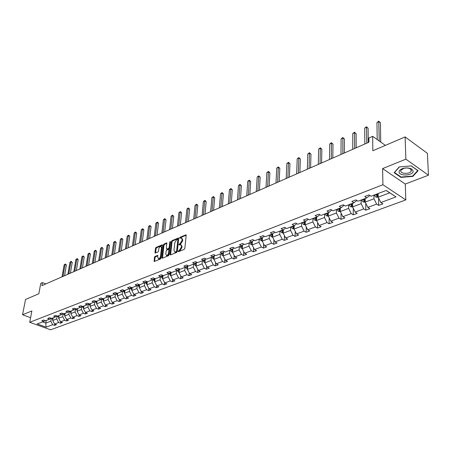 <?xml version="1.0" encoding="UTF-8"?>
<svg xmlns="http://www.w3.org/2000/svg" width="451" height="451" viewBox="0 0 451 451"><rect width="100%" height="100%" fill="white"/><g stroke="black" fill="none" stroke-linecap="round" stroke-linejoin="round"><path stroke-width="0.68" d="M178.139 251.337L178.461 251.692L184.211 249.358L184.837 248.405L186.184 235.337L185.925 234.813L180.005 237.265L179.577 237.919L179.757 238.286L181.285 237.852L182.108 239.532L181.99 240.614L180.028 243.636L178.861 244.6L179.041 244.972L180.563 244.549L181.398 246.252L181.279 247.345L179.312 250.373L178.139 251.337M405.116 136.924L427.401 153.334L428.45 175.208L405.872 159.152L405.116 136.924L372.83 150.752L372.65 136.332L368.879 138L368.924 142.206L41.864 285.68L42.433 282.625L40.776 283.358L38.82 293.776L25.527 299.47L22.55 314.759L30.6 317.701M154.986 256.472L154.4 257.386L154.208 261.484L160.387 259.026L160.984 258.102L162.484 245.35L162.242 244.831L156.085 247.385L155.499 248.292L154.986 252.566L155.403 253.056L157.951 251.996L158.543 251.083L158.797 248.952C159.152 247.39 159.846 246.55 160.872 246.426L161.514 247.813L160.528 256.202C160.167 257.769 159.474 258.615 158.448 258.739L157.799 257.318L157.72 255.39L154.986 256.472L155.595 256.754L155.009 257.662L154.569 261.388M405.872 159.152L382.611 168.595L382.91 184.724L29.732 322.296L31.88 310.976L22.55 314.759M169.971 254.449L170.416 254.956L176.679 252.419L177.294 251.472L178.692 238.5L178.438 237.981L172.017 240.642L171.414 241.573L169.971 254.449L170.579 254.888M168.448 255.756L162.135 258.271L161.886 257.735L163.375 244.972L163.972 244.047L166.757 242.92L166.408 248.614L166.656 249.138L168.584 248.383L169.187 247.458L169.796 242.057L170.354 241.386L169.052 254.821L168.448 255.756M45.156 320.548L43.736 321.433L41.825 320.734L43.696 320.013L45.613 320.717L49.627 319.184L47.699 318.474L49.61 317.741L51.532 318.451L55.62 316.89L53.686 316.168L55.631 315.424L57.565 316.145L61.725 314.556L59.786 313.823L61.764 313.062L63.704 313.8L67.943 312.177L65.993 311.438L68.011 310.66L69.961 311.404L74.28 309.752L72.323 309.003L74.376 308.213L76.332 308.969L80.735 307.283L78.767 306.522L80.864 305.716L82.826 306.483L87.314 304.769L85.34 303.991L87.471 303.173L89.445 303.951L94.017 302.204L92.038 301.415L94.214 300.58L96.193 301.369L100.855 299.588L98.87 298.787L101.086 297.936L103.076 298.742L107.828 296.921L105.833 296.11L108.093 295.242L110.089 296.059L114.937 294.204L112.936 293.381L115.242 292.49L117.249 293.319L122.193 291.431L120.18 290.591L122.537 289.689L124.544 290.529L129.589 288.601L127.577 287.749L129.978 286.825L131.996 287.682L137.143 285.709L135.12 284.846L137.572 283.904L139.596 284.773L144.856 282.76L142.82 281.881L145.323 280.922L147.359 281.807L152.726 279.75L150.685 278.859L153.244 277.872L155.279 278.774L160.759 276.677L158.718 275.77L161.328 274.766L163.375 275.679L168.967 273.537L166.921 272.613L169.587 271.587L171.639 272.517L177.356 270.329L175.298 269.388L178.027 268.339L180.084 269.286L185.925 267.054L183.867 266.096L186.652 265.025L188.715 265.989L194.685 263.705L192.616 262.73L195.463 261.631L197.532 262.612L203.643 260.278L201.569 259.286L204.478 258.164L206.552 259.167L212.799 256.777L210.718 255.762L213.701 254.618L215.781 255.638L222.168 253.191L220.082 252.165L223.127 250.993L225.212 252.03L231.752 249.527L229.66 248.478L232.778 247.278L234.87 248.338L241.556 245.778L239.464 244.707L242.655 243.478L244.752 244.555L251.596 241.939L249.504 240.845L252.769 239.588L254.866 240.687L261.879 238.004L259.782 236.893L263.125 235.608L265.227 236.724L272.41 233.979L270.307 232.846L273.734 231.526L275.837 232.665L283.2 229.852L281.091 228.696L284.604 227.343L286.712 228.51L294.255 225.624L292.147 224.44L295.749 223.059L297.857 224.243L305.592 221.289L303.478 220.082L307.17 218.662L309.285 219.874L317.211 216.841L315.102 215.612L318.891 214.157L320.999 215.392L329.134 212.28L327.026 211.023L330.916 209.529L333.024 210.797L341.373 207.601L339.265 206.321L343.25 204.782L345.365 206.079L353.934 202.798L351.825 201.484L355.918 199.911L358.026 201.231L366.832 197.865L364.724 196.523L368.929 194.905L371.038 196.258L386.225 190.446L396.012 196.895L380.836 202.544L382.888 203.858L378.688 205.414L376.636 204.111L367.841 207.381L369.893 208.666L365.806 210.183L363.748 208.903L355.185 212.094L357.243 213.351L353.251 214.828L351.199 213.577L342.85 216.689L344.908 217.918L341.024 219.355L338.966 218.132L330.831 221.159L332.889 222.371L329.1 223.769L327.043 222.574L319.111 225.523L321.168 226.706L317.47 228.076L315.412 226.898L307.678 229.779L309.736 230.94L306.133 232.276L304.075 231.121L296.527 233.934L298.585 235.067L295.067 236.369L293.009 235.242L285.641 237.981L287.699 239.098L284.265 240.372L282.213 239.261L275.02 241.939L277.072 243.033L273.718 244.273L271.665 243.185L264.647 245.801L266.693 246.872L263.418 248.084L261.371 247.018L254.511 249.572L256.557 250.626L253.361 251.81L251.314 250.767L244.611 253.259L246.658 254.291L243.529 255.446L241.488 254.42L234.937 256.861L236.978 257.876L233.922 259.004L231.882 258L225.483 260.385L227.513 261.377L224.525 262.482L222.495 261.495L216.232 263.824L218.261 264.805L215.341 265.881L213.312 264.912L207.189 267.189L209.213 268.153L206.355 269.208L204.331 268.255L198.344 270.487L200.362 271.429L197.566 272.466L195.548 271.525L189.685 273.706L191.698 274.636L188.963 275.651L186.951 274.727L181.212 276.863L183.219 277.777L180.541 278.769L178.534 277.861L172.919 279.953L174.92 280.849L172.299 281.819L170.298 280.928L164.795 282.974L166.791 283.854L164.226 284.806L162.23 283.933L156.841 285.934L158.831 286.802L156.317 287.732L154.327 286.87L149.05 288.837L151.034 289.689L148.571 290.602L146.586 289.756L141.417 291.679L143.395 292.519L140.977 293.415L139.004 292.575L133.936 294.464L135.909 295.292L133.535 296.166L131.568 295.343L126.601 297.192L128.563 298.01L126.246 298.866L124.284 298.06L119.414 299.87L121.37 300.67L119.092 301.516L117.136 300.716L112.361 302.497L114.312 303.286L112.079 304.109L110.134 303.326L105.449 305.068L107.389 305.846L105.201 306.657L103.262 305.885L98.668 307.593L100.601 308.36L98.453 309.155L96.52 308.394L92.01 310.074L93.938 310.824L91.829 311.607L89.907 310.857L85.481 312.504L87.404 313.248L85.335 314.014L83.412 313.27L79.072 314.888L80.988 315.621L78.953 316.371L77.042 315.644L72.78 317.233L74.686 317.955L72.69 318.694L70.79 317.972L66.601 319.533L68.501 320.244L66.545 320.965L64.645 320.261L60.535 321.788L62.43 322.493L60.507 323.204L58.613 322.504L54.577 324.01L56.465 324.697L54.571 325.397L52.694 324.709L46.098 327.167L37.185 323.942L43.736 321.433M382.91 184.724L405.81 199.911L50.58 329.822L29.732 322.296M57.215 316.016L56.708 318.942L52.682 320.469L53.145 317.837M52.682 320.469L54.577 324.01M56.708 318.942L58.613 322.504M51.07 318.282L49.627 319.184M63.241 313.625L62.723 316.664L58.624 318.22L59.081 315.565M58.624 318.22L60.535 321.788M62.723 316.664L64.645 320.261M57.085 315.971L55.62 316.89M69.364 311.28L68.851 314.347L64.673 315.925L65.13 313.253M64.673 315.925L66.601 319.533M68.851 314.347L70.79 317.972M63.219 313.614L61.725 314.556M75.588 308.924L75.086 311.979L70.835 313.592L71.286 310.897M70.835 313.592L72.78 317.233M75.086 311.979L77.042 315.644M69.465 311.218L67.943 312.177M81.935 306.522L81.445 309.572L77.11 311.213L77.555 308.501M77.11 311.213L79.072 314.888M81.445 309.572L83.412 313.27M75.824 308.772L74.28 309.752M88.396 304.075L87.917 307.12L83.508 308.794L83.942 306.06M83.508 308.794L85.481 312.504M87.917 307.12L89.907 310.857M82.313 306.28L80.735 307.283M94.981 301.589L94.518 304.622L90.02 306.325L90.448 303.568M90.02 306.325L92.01 310.074M94.518 304.622L96.52 308.394M88.92 303.743L87.314 304.769M101.695 299.052L101.244 302.074L96.661 303.811L97.083 301.031M96.661 303.811L98.668 307.593M101.244 302.074L103.262 305.885M95.657 301.155L94.017 302.204M108.539 296.465L108.099 299.481L103.426 301.251L103.843 298.449M103.426 301.251L105.449 305.068M108.099 299.481L110.134 303.326M102.524 298.517L100.855 299.588M115.512 293.832L115.084 296.831L110.32 298.635L110.732 295.811M110.32 298.635L112.361 302.497M115.084 296.831L117.136 300.716M109.525 295.828L107.828 296.921M122.627 291.149L122.215 294.131L117.356 295.974L117.756 293.127M117.356 295.974L119.414 299.87M122.215 294.131L124.284 298.06M116.668 293.082L114.937 294.204M129.882 288.409L129.482 291.38L124.527 293.257L124.921 290.388M124.527 293.257L126.601 297.192M129.482 291.38L131.568 295.343M123.957 290.281L122.193 291.431M137.279 285.624L136.901 288.572L131.844 290.483L132.228 287.591M131.844 290.483L133.936 294.464M136.901 288.572L139.004 292.575M131.393 287.422L129.589 288.601M144.833 282.771L144.467 285.709L139.308 287.659L139.68 284.739M139.308 287.659L141.417 291.679M144.467 285.709L146.586 289.756M138.981 284.508L137.143 285.709M152.545 279.823L152.19 282.783L146.925 284.773L147.297 281.779M146.925 284.773L149.05 288.837M152.19 282.783L154.327 286.87M146.727 281.531L144.856 282.76M160.421 276.807L160.071 279.795L154.699 281.83L155.071 278.684M154.699 281.83L156.841 285.934M160.071 279.795L162.23 283.933M154.631 278.487L152.726 279.75M168.454 273.734L168.122 276.745L162.631 278.825L163.014 275.516M162.631 278.825L164.795 282.974M168.122 276.745L170.298 280.928M162.71 275.381L160.759 276.677M176.662 270.594L176.341 273.633L170.737 275.758L171.115 272.28M170.737 275.758L172.919 279.953M176.341 273.633L178.534 277.861M170.957 272.212L168.967 273.537M185.045 267.392L184.735 270.453L179.008 272.624L179.397 268.971L177.356 270.329M179.008 272.624L181.212 276.863M184.735 270.453L186.951 274.727M193.609 264.117L193.31 267.206L187.464 269.422L187.83 265.769M187.464 269.422L189.685 273.706M193.31 267.206L195.548 271.525M187.999 265.656L185.925 267.054M202.364 260.768L202.076 263.886L196.1 266.152L196.45 262.505M196.1 266.152L198.344 270.487M202.076 263.886L204.331 268.255M196.799 262.268L194.685 263.705M211.31 257.346L211.034 260.492L204.929 262.809L205.256 259.178M204.929 262.809L207.189 267.189M211.034 260.492L213.312 264.912M205.803 258.801L203.643 260.278M220.454 253.851L220.195 257.025L213.949 259.387L214.259 255.773M213.949 259.387L216.232 263.824M220.195 257.025L222.495 261.495M215.003 255.26L212.799 256.777M229.807 250.271L229.565 253.473L223.177 255.897L223.465 252.295M223.177 255.897L225.483 260.385M229.565 253.473L231.882 258M224.423 251.635L222.168 253.191M239.374 246.612L239.148 249.848L232.615 252.323L232.879 248.743M232.615 252.323L234.937 256.861M239.148 249.848L241.488 254.42M234.052 247.92L231.752 249.527M249.161 242.869L248.952 246.133L242.266 248.664L242.508 245.113M242.266 248.664L244.611 253.259M248.952 246.133L251.314 250.767M243.912 244.126L241.556 245.778M259.178 239.036L258.987 242.334L252.143 244.927L252.363 241.398M252.143 244.927L254.511 249.572M258.987 242.334L261.371 247.018M254.003 240.236L251.596 241.939L252.334 241.837M269.433 235.118L269.258 238.444L262.251 241.093L262.448 237.598M262.251 241.093L264.647 245.801M269.258 238.444L271.665 243.185M264.337 236.251L261.879 238.004M279.936 231.098L279.778 234.458L272.607 237.175L272.776 233.714M272.607 237.175L275.02 241.939M279.778 234.458L282.213 239.261M274.924 232.169L272.41 233.979M290.686 226.988L290.557 230.376L283.205 233.161L283.352 229.739M283.205 233.161L285.641 237.981M290.557 230.376L293.009 235.242M285.771 227.986L283.2 229.852M301.708 222.771L301.595 226.193L294.063 229.046L294.193 225.647M294.063 229.046L296.527 233.934M301.595 226.193L304.075 231.121M296.888 223.696L294.255 225.624M313 218.453L312.909 221.909L305.192 224.835L305.299 221.402M305.192 224.835L307.678 229.779M312.909 221.909L315.412 226.898M308.281 219.299L305.592 221.289M324.579 214.028L324.511 217.517L316.596 220.511L316.681 217.049M316.596 220.511L319.111 225.523M324.511 217.517L327.043 222.574M319.922 214.761L317.211 216.841M336.452 209.484L336.412 213.007L328.294 216.085L328.351 212.584M328.294 216.085L330.831 221.159M336.412 213.007L338.966 218.132M331.823 210.076L329.134 212.28M348.629 204.827L348.617 208.385L340.291 211.542L340.319 208.007M340.291 211.542L342.85 216.689M348.617 208.385L351.199 213.577M344.028 205.261L341.373 207.601M361.127 200.047L361.144 203.643L352.597 206.879L352.597 203.311M352.597 206.879L355.185 212.094M361.144 203.643L363.748 208.903M356.555 200.312L356.555 200.768L353.934 202.798M373.958 195.142L374.003 198.773L365.225 202.093L365.203 198.491M365.225 202.093L367.841 207.381M374.003 198.773L376.636 204.111M369.414 195.215L369.42 195.835L366.832 197.865M396.012 196.895L389.703 192.825L378.197 197.183L378.141 193.541M378.197 197.183L380.836 202.544M382.611 168.595L405.286 184.047L428.45 175.208M405.286 184.047L405.81 199.911M385.385 145.374L372.65 136.332M45.793 283.961L42.433 282.625M42.518 321.901L45.771 323.085L50.8 321.18L51.296 318.367M46.239 320.481L45.771 323.085L46.098 327.167M389.703 192.825L386.141 190.48M50.8 321.18L52.694 324.709M378.569 197.938L378.688 205.414M365.75 203.153L365.806 210.183M353.257 208.204L353.251 214.828M341.074 213.109L341.024 219.355M329.191 217.878L329.1 223.769M317.6 222.506L317.47 228.076M306.285 227.011L306.133 232.276M295.247 231.391L295.067 236.369M284.463 235.653L284.265 240.372M273.937 239.808L273.718 244.273M263.655 243.85L263.418 248.084M253.603 247.796L253.361 251.81M243.782 251.641L243.529 255.446M234.182 255.39L233.922 259.004M224.795 259.049L224.525 262.482M215.612 262.623L215.341 265.881M206.631 266.113L206.355 269.208M197.842 269.518L197.566 272.466M189.24 272.849L188.963 275.651M180.817 276.102L180.541 278.769M172.575 279.287L172.299 281.819M164.497 282.399L164.226 284.806M156.587 285.444L156.317 287.732M148.836 288.426L148.571 290.602M141.242 291.34L140.977 293.415M133.795 294.199L133.535 296.166M126.494 296.995L126.246 298.866M119.34 299.735L119.092 301.516M112.322 302.418L112.079 304.109M105.438 305.051L105.201 306.657M98.684 307.605L98.453 309.155M92.066 310.091L91.829 311.607M85.566 312.537L85.335 314.014M79.184 314.933L78.953 316.371M72.921 317.284L72.69 318.694M66.776 319.596L66.545 320.965M60.733 321.862L60.507 323.204M54.802 324.089L54.571 325.397M400.978 177.384L412.84 176.414L418.116 170.703L411.312 165.889L399.214 166.926L394.151 172.705L400.978 177.384L400.962 176.922M31.215 314.488L30.967 315.79M178.765 251.573L179.926 250.666L181.894 247.638L181.279 247.345M181.014 244.769L182.012 246.55L181.894 247.638M181.736 238.077L182.717 239.831L182.604 240.907L180.642 243.929L179.487 244.825M186.19 235.208L180.614 237.559L180.203 238.139M178.697 238.37L172.626 240.935L172.023 241.866L170.585 254.736M176.2 251.641L176.629 250.981L177.863 239.599L177.683 239.239L176.775 239.582L174.83 242.582L173.979 250.333L174.808 252.047L176.2 251.641L176.815 251.929L177.243 251.269L176.629 250.981M177.779 239.284L178.472 239.898L177.243 251.269M174.982 252.126L176.042 252.244L175.428 251.951M176.815 251.929L176.042 252.244M167.005 243.309L164.576 244.341L163.984 245.259L162.49 258.169M167.135 249.364L169.193 248.676L169.796 247.746L170.405 242.345L169.796 242.057M170.489 242.057L170.405 242.345M165.788 254.014L166.458 255.441C167.513 255.317 168.217 254.46 168.573 252.876L168.911 249.882L168.471 249.386L166.729 250.108L166.131 251.032L165.788 254.014M166.723 255.559L167.073 255.723C168.122 255.604 168.826 254.747 169.187 253.163L168.573 252.876M168.792 249.42L169.525 250.17L169.187 253.163M157.968 255.773L155.595 256.754M158.724 258.863L159.062 259.015C160.088 258.897 160.776 258.051 161.137 256.484L160.528 256.202M161.21 246.584L162.118 248.101L161.137 256.484M162.49 245.22L156.689 247.667L156.108 248.58L155.584 252.983M412.823 175.884L412.84 176.414M378.288 197.363L375.807 197.053L374.398 194.973M380.734 142.071L380.396 122.678L378.941 121.612L376.951 122.52L377.211 139.568M375.982 194.364L376.929 196.044L378.034 196.01L376.985 193.981M376.929 196.044L376.619 194.122M379.263 141.028L378.761 121.178L380.396 122.678M376.951 122.52L378.761 121.178M365.316 202.273L362.976 201.924L361.572 199.878M368.236 142.505L368.101 128.253L366.646 127.21L364.707 128.095L364.82 144.004M363.117 199.286L364.058 200.943L365.141 200.915L364.092 198.914M364.058 200.943L363.76 199.038M366.781 143.142L366.494 126.765L368.101 128.253M364.707 128.095L366.494 126.765M352.682 207.054L350.472 206.676L349.08 204.653M356.138 147.81L356.115 133.688L354.661 132.667L352.767 133.53L352.755 149.298M350.585 204.077L351.515 205.712L352.575 205.69L351.538 203.717M351.515 205.712L351.233 203.829M354.666 148.458L354.525 132.222L356.115 133.688M352.767 133.53L354.525 132.222M413.082 170.946L411.814 169.198C409.547 167.879 406.729 167.597 403.346 168.336C400.415 169.204 399 170.461 399.107 172.113C399.535 176.634 414.029 175.456 413.082 170.946M411.346 170.281L410.382 168.956C408.674 167.964 406.543 167.744 403.989 168.308L400.95 170.19L400.77 171.166C400.984 174.052 409.852 174.109 411.16 171.228L411.346 170.281M411.154 165.9L417.733 170.557L412.626 176.093L401.131 177.034L394.518 172.496L399.411 166.909M340.375 211.716L338.289 211.299L336.903 209.309M344.333 152.99L344.417 138.987L342.963 137.989L341.114 138.829L340.984 154.462M340.302 210.104L339.299 208.396M338.368 208.751L339.293 210.363L340.302 210.397M339.293 210.363L339.022 208.503M342.85 153.639L342.85 137.538L344.417 138.987M341.114 138.829L342.85 137.538M328.379 216.249L326.411 215.815L325.036 213.853M332.815 158.042L333.001 144.162L331.547 143.187L329.743 144.004L329.495 159.496M328.289 214.546L327.37 212.957M326.462 213.306L327.381 214.896L328.311 214.98M327.381 214.896L327.122 213.052M331.322 158.701L331.457 142.73L333.001 144.162M329.743 144.004L331.457 142.73M316.647 220.612L314.826 220.212L313.462 218.278M321.574 162.974L321.856 149.219L320.402 148.261L318.637 149.061L318.288 164.418M316.636 218.96L315.739 217.405M314.854 217.743L315.762 219.31L316.625 219.434M315.762 219.31L315.52 217.489M320.063 163.634L320.328 147.804L321.856 149.219M318.637 149.061L320.328 147.804M305.209 224.869L303.529 224.502L302.17 222.597M310.592 167.789L310.976 154.152L309.516 153.21L307.796 153.994L307.34 169.221M305.242 223.239L304.391 221.745M303.529 222.078L304.431 223.623L305.226 223.764M304.431 223.623L304.2 221.819M309.076 168.454L309.465 152.754L310.976 154.152M307.796 153.994L309.465 152.754M294.063 229.029L292.507 228.691L291.154 226.808M299.876 172.496L300.343 158.972L298.883 158.047L297.203 158.814L296.651 173.906M294.125 227.411L293.319 225.979M292.479 226.301L293.375 227.828L294.103 227.986M293.375 227.828L293.15 226.047M298.348 173.161L298.85 157.591L300.343 158.972M297.203 158.814L298.85 157.591M283.211 233.094L281.745 232.778L280.398 230.923M289.401 177.091L289.954 163.679L288.499 162.777L286.853 163.527L286.21 178.489M283.279 231.487L282.518 230.111M281.695 230.427L282.585 231.932L283.251 232.102M282.585 231.932L282.371 230.168M287.868 177.762L288.482 162.315L289.954 163.679M286.853 163.527L288.482 162.315M272.613 237.057L271.237 236.764L269.901 234.937M279.169 181.578L279.8 168.285L278.346 167.4L276.739 168.127L276.006 182.965M272.692 235.467L271.97 234.148M271.169 234.452L272.049 235.941L272.658 236.115M272.049 235.941L271.846 234.193M277.624 182.255L278.346 166.932L279.8 168.285M276.739 168.127L278.346 166.932M262.262 240.935L260.977 240.665L259.652 238.855M269.168 185.964L269.873 172.784L268.424 171.916L266.851 172.626L266.034 187.34M262.352 239.351L261.67 238.089M260.887 238.387L261.76 239.853L262.313 240.033M261.76 239.853L261.563 238.122M267.618 186.646L268.441 171.448L269.873 172.784M266.851 172.626L268.441 171.448M252.154 244.724L250.953 244.47L249.634 242.689M259.387 190.254L260.171 177.187L258.722 176.33L257.183 177.029L256.281 191.619M250.841 242.226L252.21 243.856M251.709 243.675L251.523 241.967M252.256 243.151L251.664 242.097M257.831 190.936L258.75 175.862L260.171 177.187M257.183 177.029L258.75 175.862M242.283 248.428L241.161 248.191L239.847 246.432M249.826 194.449L250.677 181.488L249.228 180.648L247.729 181.336L246.748 195.802M242.39 246.86L241.753 245.637M241.026 245.981L242.339 247.588M241.888 247.413L241.697 245.677M248.264 195.136L249.273 180.18L250.677 181.488M247.729 181.336L249.273 180.18M232.631 252.041L231.583 251.827L230.281 250.091M240.473 198.553L241.392 185.699L239.943 184.876L238.472 185.547L237.423 199.889M232.75 250.491L232.13 249.262M231.436 249.651L232.693 251.235M232.293 251.066L232.09 249.29M238.9 199.241L240.005 184.403L241.392 185.699M238.472 185.547L240.005 184.403M223.2 255.582L222.225 255.379L220.928 253.665M231.318 202.567L232.299 189.82L230.856 189.008L229.418 189.662L228.296 203.891M223.324 254.037L222.721 252.814M222.055 253.236L223.262 254.792M222.907 254.635L222.693 252.825M229.745 203.26L230.929 188.535L232.299 189.82M229.418 189.662L230.929 188.535M213.977 259.043L213.075 258.857L211.784 257.166M222.36 206.496L223.403 193.851L221.965 193.056L220.556 193.699L219.366 207.81M214.112 257.51L213.78 256.963M212.883 256.72L214.045 258.276M220.787 207.189L222.05 192.583L223.403 193.851M220.556 193.699L222.05 192.583M204.963 262.431L204.117 262.256L202.843 260.582M213.594 210.346L214.699 197.803L213.261 197.019L211.88 197.645L210.628 211.643M205.098 260.904L204.523 259.68M203.897 260.103L205.03 261.681M212.015 211.034L213.357 196.546L214.699 197.803M211.88 197.645L213.357 196.546M196.14 265.74L195.362 265.583L194.088 263.931M205.013 214.107L206.169 201.67L204.737 200.898L203.384 201.512L202.071 215.398M196.281 264.224L195.717 263.001M195.108 263.418L196.208 265.008M203.429 214.806L204.737 200.898L204.844 200.424L205.419 200.729L206.169 201.67M203.384 201.512L204.844 200.424M187.509 268.982L186.787 268.841L185.524 267.206M196.608 217.799L197.814 205.453L196.388 204.698L195.063 205.301L193.693 219.079M187.655 267.477L187.103 266.259M186.505 266.665L187.577 268.26M195.024 218.493L196.388 204.698L196.506 204.224L197.076 204.523L197.814 205.453M195.063 205.301L196.506 204.224M179.058 272.162L178.399 272.026L177.142 270.414M188.371 221.407L189.634 209.163L188.208 208.424L186.911 209.01L185.485 222.676M179.216 270.662L178.675 269.444M178.089 269.839L179.132 271.446M186.787 222.106L188.208 208.424L188.338 207.945L189.634 209.163M186.911 209.01L188.338 207.945M170.788 275.268L170.179 275.144L168.933 273.554M180.31 224.948L181.618 212.799L180.191 212.071L178.923 212.646L177.44 226.205M170.952 273.78L170.422 272.567M169.847 272.951L170.867 274.563M178.72 225.647L180.191 212.071L180.332 211.592L181.618 212.799M178.923 212.646L180.332 211.592M162.693 278.312L162.135 278.199L160.883 276.598M172.4 228.415L173.759 216.362L172.338 215.646L171.092 216.209L169.559 229.66M162.862 276.829L162.343 275.629M161.779 276.001L162.772 277.613M170.811 229.114L172.338 215.646L172.491 215.166L173.759 216.362M171.092 216.209L172.491 215.166M154.761 281.294L153.002 279.569M164.654 231.814L166.053 219.857L164.638 219.147L163.42 219.705L161.836 233.049M154.935 279.823L154.428 278.622M153.876 278.989L154.845 280.601M163.065 232.513L164.638 219.147L164.801 218.667L166.053 219.857M163.42 219.705L164.801 218.667M146.992 284.215L145.278 282.484M157.061 235.146L158.504 223.279L157.089 222.585L155.894 223.127L154.265 236.369M147.173 282.749L146.676 281.559M146.135 281.92L147.077 283.527M155.471 235.845L157.089 222.585L157.258 222.106L157.822 222.382L158.504 223.279M155.894 223.127L157.258 222.106M139.382 287.078L137.707 285.342M149.614 238.41L151.096 226.639L149.687 225.951L148.514 226.487L146.846 239.628M139.568 285.624L139.128 284.57M138.547 284.79L139.455 286.379L139.551 285.596M148.024 239.109L149.687 225.951L149.867 225.472L151.096 226.639M148.514 226.487L149.867 225.472M131.923 289.886L130.288 288.144M142.313 241.618L143.83 229.931L142.431 229.255L141.281 229.779L139.562 242.818M132.115 288.437L131.748 287.575M131.117 287.603L132.013 289.198M140.723 242.311L142.431 229.255L142.612 228.775L143.176 229.046L143.83 229.931M141.281 229.779L142.612 228.775M124.611 292.637L123.016 290.889M135.148 244.758L136.704 233.161L135.306 232.496L134.178 233.009L132.425 245.953M124.809 291.199L124.51 290.512M123.828 290.365L124.707 291.949M133.558 245.457L135.306 232.496L135.503 232.017L136.704 233.161M134.178 233.009L135.503 232.017M117.446 295.337L115.89 293.59M128.123 247.841L129.713 236.33L128.321 235.676L127.21 236.183L125.417 249.025M117.643 293.905L117.367 293.274M116.691 293.094L117.542 294.644M126.534 248.54L128.321 235.676L128.518 235.202L129.076 235.461L129.713 236.33M127.21 236.183L128.518 235.202M110.416 297.987L108.9 296.234M121.229 250.863L122.852 239.442L121.466 238.799L120.378 239.295L118.545 252.041M110.625 296.561L110.36 295.952M109.745 295.918L110.518 297.294M119.639 251.562L121.466 238.799L121.669 238.32L122.852 239.442M120.378 239.295L121.669 238.32M103.521 300.58L102.044 298.827M114.464 253.834L116.116 242.497L114.734 241.86L113.663 242.35L111.797 255.001M103.736 299.165L103.488 298.585M102.929 298.68L103.629 299.887M112.874 254.533L114.734 241.86L114.949 241.386L115.501 241.64L116.116 242.497M113.663 242.35L114.949 241.386M96.762 303.128L95.319 301.375M107.817 256.749L109.503 245.496L108.127 244.87L107.079 245.344L105.179 257.904M96.976 301.719L96.739 301.161M96.226 301.358L96.869 302.435M106.233 257.442L108.127 244.87L108.347 244.391L109.503 245.496M107.079 245.344L108.347 244.391M90.127 305.626L88.717 303.873M101.3 259.607L103.014 248.439L101.638 247.825L100.607 248.292L98.679 260.757M90.347 304.228L90.127 303.692M89.619 303.884L90.239 304.932M99.71 260.306L101.638 247.825L101.864 247.345L103.014 248.439M100.607 248.292L101.864 247.345M83.621 308.084L82.24 306.325M94.896 262.42L96.638 251.325L95.268 250.722L94.259 251.179L92.297 263.559M83.841 306.686L83.632 306.178M83.136 306.364L83.728 307.385M93.312 263.113L95.268 250.722L95.499 250.243L96.638 251.325M94.259 251.179L95.499 250.243M77.228 310.491L75.909 308.805M88.605 265.177L90.375 254.167L89.01 253.569L88.018 254.02L86.028 266.31M77.454 309.104L77.256 308.614M76.771 308.8L77.346 309.792M87.026 265.87L89.01 253.569L89.247 253.096L89.794 253.332L90.375 254.167M88.018 254.02L89.247 253.096M70.954 312.853L69.713 311.314M82.432 267.883L84.224 256.957L82.866 256.365L81.89 256.811L79.872 269.01M71.19 311.472L70.999 311.01M70.525 311.19L71.078 312.154M80.847 268.576L82.866 256.365L83.108 255.892L84.224 256.957M81.89 256.811L83.108 255.892M64.803 315.176L63.63 313.772M76.36 270.549L78.181 259.697L76.828 259.116L75.869 259.55L73.823 271.66M65.034 313.806L64.854 313.36M64.386 313.535L64.921 314.477M74.787 271.237L76.828 259.116L77.076 258.643L77.617 258.874L78.181 259.697M75.869 259.55L77.076 258.643M58.754 317.453L57.638 316.117M70.401 273.165L72.239 262.386L70.892 261.817L69.95 262.245L67.881 274.27M58.991 316.089L58.822 315.666M58.365 315.841L58.878 316.754M68.823 273.853L70.892 261.817L71.145 261.343L72.239 262.386M69.95 262.245L71.145 261.343M52.818 319.691L51.73 318.378M64.544 275.73L66.404 265.036L65.062 264.472L64.132 264.889L62.041 276.829M53.055 318.338L52.897 317.932M52.446 318.107L52.942 318.998M62.971 276.424L65.062 264.472L65.322 263.998L66.404 265.036M64.132 264.889L65.322 263.998M179.926 250.666L179.312 250.373M182.012 246.55L181.398 246.252M179.904 244.239L179.289 243.94M180.642 243.929L180.028 243.636M182.604 240.907L181.99 240.614M182.717 239.831L182.108 239.532M180.614 237.559L180.005 237.265M186.167 235.067L185.716 234.847M179.188 250.97L178.568 250.677M172.023 241.866L171.414 241.573M172.626 240.935L172.017 240.642M178.675 238.224L178.235 238.01M178.472 239.898L177.863 239.599M162.495 258.017L161.886 257.735M163.984 245.259L163.375 244.972M164.576 244.341L163.972 244.047M166.983 243.151L166.566 242.954M167.451 249.397L166.842 249.11M169.193 248.676L168.584 248.383M169.796 247.746L169.187 247.458M169.525 250.17L168.911 249.882M157.94 255.604L157.54 255.418M162.118 248.101L161.514 247.813M155.589 252.848L154.986 252.566M156.108 248.58L155.499 248.292M156.689 247.667L156.085 247.385M162.467 245.056L162.056 244.859M154.575 261.236L153.966 260.954M155.009 257.662L154.4 257.386M375.858 197.064L378.18 196.185M377.053 194.161L378.141 193.75M374.465 195.153L376.049 194.55M363.027 201.941L365.22 201.107M364.16 199.094L365.203 198.694M361.64 200.058L363.185 199.466M350.523 206.688L352.597 205.898M351.6 203.891L352.597 203.514M349.142 204.833L350.647 204.258M338.34 211.31L340.296 210.566M339.361 208.571L340.319 208.204M336.965 209.489L338.43 208.926M326.462 215.826L328.311 215.121M327.432 213.131L328.345 212.782M325.098 214.022L326.524 213.475M314.877 220.223L316.619 219.558M315.796 217.579L316.675 217.241M313.524 218.447L314.916 217.918M303.579 224.513L305.22 223.888M304.453 221.915L305.288 221.593M302.232 222.766L303.591 222.247M292.552 228.702L294.097 228.11M293.381 226.148L294.182 225.838M291.211 226.977L292.541 226.47M281.79 232.789L283.245 232.237M282.574 230.275L283.346 229.982M280.46 231.087L281.757 230.591M271.282 236.775L272.652 236.256M272.026 234.311L272.759 234.03M269.957 235.101L271.226 234.616M261.022 240.676L262.302 240.186M261.727 238.246L262.431 237.981M259.708 239.019L260.943 238.545M250.998 244.481L252.199 244.025M249.691 242.847L250.897 242.384M241.206 248.202L242.328 247.774M241.832 245.851L242.475 245.609M239.904 246.59L241.082 246.139M231.628 251.838L232.677 251.438M232.22 249.527L232.834 249.29M230.337 250.243L231.493 249.803M222.27 255.39L223.245 255.018M222.828 253.118L223.414 252.893M220.984 253.823L222.112 253.389M213.12 258.868L214.022 258.524M213.639 256.63L214.202 256.41M211.84 257.318L212.94 256.895M213.819 257.047L213.729 258.124M204.162 262.268L205.002 261.946M204.653 260.064L205.194 259.855M202.894 260.734L203.97 260.323M204.85 260.503L204.754 261.541M195.401 265.594L196.179 265.301M195.864 263.423L196.377 263.226M194.139 264.083L195.198 263.677M196.067 263.886L195.976 264.878M186.832 268.847L187.548 268.576M187.261 266.71L187.751 266.524M185.575 267.353L186.607 266.958M187.475 267.189L187.379 268.148M178.438 272.038L179.098 271.784M178.844 269.929L179.312 269.749M177.192 270.561L178.201 270.172M179.07 270.425L178.968 271.344M170.224 275.155L170.828 274.93M170.602 273.08L171.047 272.906M168.984 273.695L169.976 273.317M170.833 273.588L170.737 274.479M162.18 278.211L162.726 278.002M162.529 276.164L162.958 276.001M160.945 276.767L161.915 276.401M162.772 276.683L162.67 277.545M154.298 281.204L154.794 281.012M154.625 279.186L155.031 279.034M153.075 279.778L154.022 279.417M154.873 279.716L154.772 280.55M146.575 284.136L147.026 283.967M146.879 282.146L147.268 281.999M145.357 282.726L146.293 282.371M147.133 282.687L147.037 283.493M139.009 287.011L139.41 286.859M139.291 285.049L139.658 284.908M137.803 285.618L138.716 285.269M131.596 289.824L131.951 289.689M131.855 287.89L132.205 287.755M130.395 288.448L131.286 288.104M124.329 292.586L124.634 292.468M124.561 290.675L124.899 290.551M123.134 291.222L124.008 290.889M117.418 293.409L117.734 293.285M116.014 293.945L116.871 293.618M110.405 296.087L110.709 295.974M109.029 296.617L109.875 296.29M103.533 298.714L103.815 298.607M102.18 299.233L103.008 298.917M95.46 301.804L96.272 301.493M88.87 304.324L89.664 304.019M82.398 306.793L83.181 306.494M76.05 309.223L76.817 308.929M69.815 311.607L70.565 311.32M63.692 313.947L64.431 313.665M57.677 316.241L58.404 315.965M51.775 318.502L52.485 318.226M175.422 252.334L174.808 252.047M167.265 249.426L166.656 249.138M167.073 255.723L166.458 255.441M159.062 259.015L158.448 258.739M403.989 168.308L403.346 168.336M410.382 168.956L411.814 169.198M411.103 169.655L411.16 171.228"/></g></svg>
